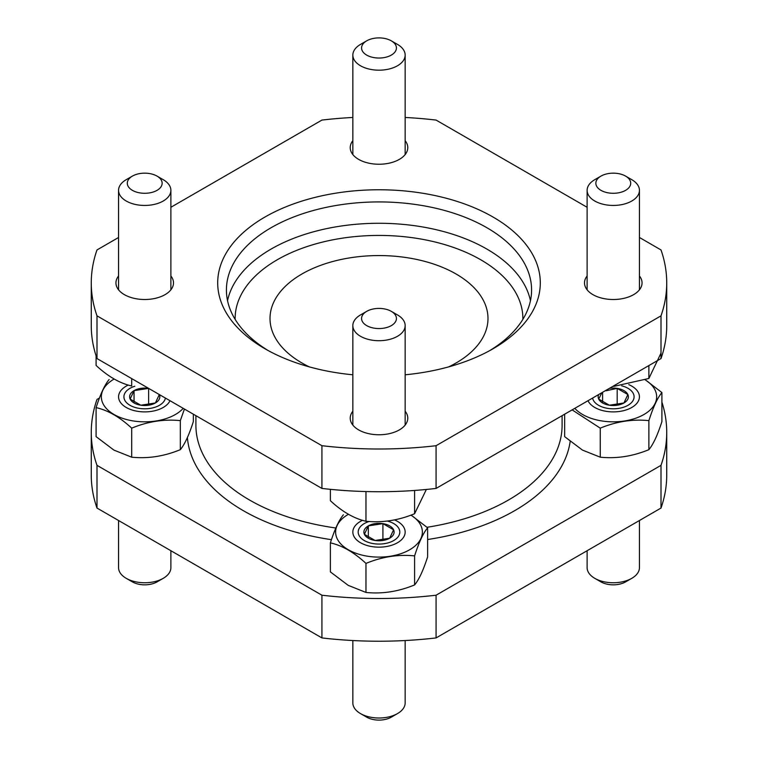 <?xml version="1.0" encoding="UTF-8"?>
<svg xmlns="http://www.w3.org/2000/svg" width="758" height="758" viewBox="0 0 758 758"><rect width="100%" height="100%" fill="white"/><g stroke="black" fill="none" stroke-linecap="round" stroke-linejoin="round"><path stroke-width="1.14" d="M661.004 315.849L436.077 445.704A287.727 166.116 180 0 1 321.923 445.704L96.996 315.849A287.727 166.116 180 0 1 91.273 282.895L91.273 325.608A287.727 166.116 0 0 0 96.996 358.562L321.923 488.427A287.727 166.116 0 0 0 436.077 488.427L661.004 358.562A287.727 166.116 0 0 0 666.727 325.608L666.727 282.895A287.727 166.116 180 0 1 661.004 315.849L661.004 358.562M352.84 374.784A161.302 93.13 180 0 1 264.94 348.746A161.302 93.13 180 0 1 264.94 217.044A161.302 93.13 180 0 1 493.06 217.044A161.302 93.13 180 0 1 493.06 348.746A161.302 93.13 180 0 1 405.16 374.784M352.84 140.713A28.776 16.61 0 0 0 350.224 147.63A28.776 16.61 0 0 0 358.657 159.379A28.776 16.61 0 0 0 390.01 162.979A28.776 16.61 0 0 0 407.776 147.63A28.776 16.61 0 0 0 405.16 140.713M587.118 275.969A28.776 16.61 0 0 0 584.503 282.895A28.776 16.61 0 0 0 592.936 294.644A28.776 16.61 0 0 0 624.289 298.245A28.776 16.61 0 0 0 642.054 282.895A28.776 16.61 0 0 0 639.439 275.969M118.561 275.969A28.776 16.61 0 0 0 115.946 282.895A28.776 16.61 0 0 0 124.378 294.644A28.776 16.61 0 0 0 155.731 298.245A28.776 16.61 0 0 0 173.497 282.895A28.776 16.61 0 0 0 170.882 275.969M352.84 411.234A28.776 16.61 0 0 0 350.224 418.151A28.776 16.61 0 0 0 358.657 429.9A28.776 16.61 0 0 0 390.01 433.5A28.776 16.61 0 0 0 407.776 418.151A28.776 16.61 0 0 0 405.16 411.234M639.439 237.481L661.004 249.941A287.727 166.116 180 0 1 666.727 282.895M587.118 207.285L436.077 120.077A287.727 166.116 180 0 0 405.16 117.462M170.882 207.285L321.923 120.077A287.727 166.116 180 0 1 352.84 117.462M118.561 237.481L96.996 249.941A287.727 166.116 180 0 0 91.273 282.895M99.44 398.026L96.996 399.438A287.727 166.116 0 0 0 91.273 432.392A287.727 166.116 0 0 0 96.996 465.346L321.923 595.21A287.727 166.116 0 0 0 436.077 595.21L661.004 465.346A287.727 166.116 0 0 0 666.727 432.392A287.727 166.116 0 0 0 661.905 402.1M91.273 432.392L91.273 475.105A287.727 166.116 0 0 0 96.996 508.059L321.923 637.923A287.727 166.116 0 0 0 436.077 637.923L661.004 508.059A287.727 166.116 0 0 0 666.727 475.105L666.727 432.392M96.996 315.849L96.996 358.562M321.923 445.704L321.923 488.427M436.077 445.704L436.077 488.427M321.923 595.21L321.923 637.923M96.996 465.346L96.996 508.059M661.004 465.346L661.004 508.059M436.077 595.21L436.077 637.923M268.114 350.518A152.585 88.089 180 0 1 226.415 290.011A152.585 88.089 180 0 1 320.606 208.63A152.585 88.089 180 0 1 486.892 227.722A152.585 88.089 180 0 1 531.585 290.011A152.585 88.089 180 0 1 489.886 350.518M448.632 366.9A108.991 62.923 0 0 0 487.991 318.493A108.991 62.923 0 0 0 456.07 273.998A108.991 62.923 0 0 0 337.291 260.354A108.991 62.923 0 0 0 270.009 318.493A108.991 62.923 0 0 0 301.93 362.978A108.991 62.923 0 0 0 309.368 366.9M427.626 527.814L427.626 556.846C423.296 570.348 418.956 579.709 414.598 584.92C398.443 591.591 382.231 594.101 365.972 592.443L348.178 585.347L330.374 571.892L330.374 542.861C342.265 545.552 354.128 552.402 365.972 563.412C382.127 556.742 398.338 554.231 414.598 555.889C418.928 542.387 423.267 533.035 427.626 527.814L411.054 515.089M414.598 555.889L414.598 584.92M365.972 563.412L365.972 592.443M343.402 514.786C339.072 519.941 334.733 529.302 330.374 542.861M362.532 520.32A26.16 15.103 0 0 0 360.505 542.737A26.16 15.103 0 0 0 397.495 542.737A26.16 15.103 0 0 0 394.53 519.903M348.415 514.294A43.377 25.042 0 0 0 348.329 549.768A43.377 25.042 0 0 0 400.688 553.747A43.377 25.042 0 0 0 420.898 525.578A43.377 25.042 0 0 0 410.959 515.127M389.678 538.218A15.103 8.717 180 0 1 375.087 540.482L389.678 538.218L393.591 529.804A15.103 8.717 180 0 1 389.678 538.218M364.409 534.314L375.087 540.482A15.103 8.717 180 0 1 364.409 534.314A15.103 8.717 180 0 1 368.322 525.891L364.409 534.314M382.913 523.636A15.103 8.717 180 0 1 393.591 529.804L382.913 523.636L368.322 525.891A15.103 8.717 180 0 1 382.913 523.636L382.913 540.217M387.395 521.068A20.807 12.014 180 0 1 393.715 523.56A20.807 12.014 180 0 1 393.715 540.549A20.807 12.014 180 0 1 364.285 540.549A20.807 12.014 180 0 1 364.285 523.56A20.807 12.014 180 0 1 369.099 521.495M405.16 640.538L405.16 702.912A26.16 15.103 180 0 1 397.495 713.591A26.16 15.103 180 0 1 360.505 713.591L360.505 713.591A26.16 15.103 180 0 1 352.84 702.912L352.84 640.538M366.673 717.153L360.505 713.591L366.673 717.153A17.434 10.072 180 0 0 391.327 717.153L397.495 713.591M368.322 537.45L368.322 525.891M572.129 409.87L600.251 428.156C616.406 421.486 632.617 418.975 648.876 420.633C653.207 407.131 657.546 397.77 661.905 392.559L661.905 421.59C657.574 435.092 653.225 444.444 648.876 449.665C632.722 456.335 616.51 458.836 600.251 457.188L582.457 450.091L564.653 436.636L564.653 414.19M661.905 392.559L645.333 379.834M648.876 420.633L648.876 449.665M600.251 428.156L600.251 457.188M588.009 400.707A26.16 15.103 0 0 0 594.784 407.472A26.16 15.103 0 0 0 631.774 407.472A26.16 15.103 0 0 0 628.808 384.647M574.782 408.344A43.377 25.042 0 0 0 582.608 414.503A43.377 25.042 0 0 0 634.967 418.482A43.377 25.042 0 0 0 655.177 390.313A43.377 25.042 0 0 0 645.238 379.862M623.957 402.962A15.103 8.717 180 0 1 609.366 405.217L623.957 402.962L627.861 394.539A15.103 8.717 180 0 1 623.957 402.962M601.899 392.691L598.687 399.059L609.366 405.217A15.103 8.717 180 0 1 598.687 399.059A15.103 8.717 180 0 1 598.687 394.539M609.366 388.38A15.103 8.717 180 0 1 617.183 388.38A15.103 8.717 180 0 1 627.861 394.539L617.183 388.38L606.068 390.768M621.674 385.803A20.807 12.014 180 0 1 627.994 388.304A20.807 12.014 180 0 1 627.994 405.293A20.807 12.014 180 0 1 598.564 405.293A20.807 12.014 180 0 1 592.585 398.064M639.439 520.519L639.439 567.657A26.16 15.103 180 0 1 631.774 578.335A26.16 15.103 180 0 1 594.784 578.335L594.784 578.335A26.16 15.103 180 0 1 587.118 567.657L587.118 550.715M600.952 581.888L594.784 578.335L600.952 581.888A17.434 10.072 180 0 0 625.606 581.888L631.774 578.335M617.183 404.962L617.183 388.38M602.601 402.185L602.601 392.284M193.347 414.19L193.347 421.59C189.017 435.092 184.677 444.444 180.319 449.665C164.164 456.335 147.952 458.836 131.693 457.188L113.899 450.091L96.095 436.636L96.095 407.605C107.987 410.296 119.849 417.146 131.693 428.156C147.848 421.486 164.06 418.975 180.319 420.633L184.431 409.045M180.319 420.633L180.319 449.665M131.693 428.156L131.693 457.188M109.124 379.531C104.793 384.685 100.454 394.046 96.095 407.605M128.254 385.064A26.16 15.103 0 0 0 126.226 407.472A26.16 15.103 0 0 0 163.216 407.472A26.16 15.103 0 0 0 169.991 400.707M114.136 379.038A43.377 25.042 0 0 0 114.051 414.503A43.377 25.042 0 0 0 183.218 408.344M155.399 402.962A15.103 8.717 180 0 1 140.817 405.217L155.399 402.962L159.313 394.539A15.103 8.717 180 0 1 155.399 402.962M130.139 399.059L140.817 405.217A15.103 8.717 180 0 1 130.139 399.059A15.103 8.717 180 0 1 134.043 390.635L130.139 399.059M159.313 394.539L148.634 388.38L134.043 390.635A15.103 8.717 180 0 1 148.634 388.38L148.634 404.962M165.415 398.064A20.807 12.014 180 0 1 151.657 408.126A20.807 12.014 180 0 1 130.006 405.293A20.807 12.014 180 0 1 130.006 388.304A20.807 12.014 180 0 1 134.82 386.229M170.882 550.715L170.882 567.657A26.16 15.103 180 0 1 163.216 578.335A26.16 15.103 180 0 1 126.226 578.335L126.226 578.335A26.16 15.103 180 0 1 118.561 567.657L118.561 520.519M132.394 581.888L126.226 578.335L132.394 581.888A17.434 10.072 180 0 0 157.048 581.888L163.216 578.335M134.043 402.185L134.043 390.635M426.356 489.46L414.598 513.735C398.443 520.405 382.231 522.906 365.972 521.258C354.081 518.557 342.218 511.707 330.374 500.706L330.374 489.336M365.972 521.258L365.972 492.217M414.598 513.735L414.598 490.445M366.673 311.367L360.505 314.93A26.16 15.103 0 0 0 352.84 325.608A26.16 15.103 0 0 0 360.505 336.287A26.16 15.103 0 0 0 389.006 339.556A26.16 15.103 0 0 0 405.16 325.608A26.16 15.103 0 0 0 397.495 314.93L391.327 311.367A17.434 10.072 0 0 0 366.673 311.367A17.434 10.072 0 0 0 366.673 325.608A17.434 10.072 0 0 0 391.327 325.608A17.434 10.072 0 0 0 391.327 311.367M661.004 353.095L648.876 378.469L613.696 386.409M648.876 378.469L648.876 365.564M600.952 176.112L594.784 179.665A26.16 15.103 0 0 0 587.118 190.343A26.16 15.103 0 0 0 594.784 201.022A26.16 15.103 0 0 0 623.284 204.3A26.16 15.103 0 0 0 639.439 190.343A26.16 15.103 0 0 0 631.774 179.665L625.606 176.112A17.434 10.072 0 0 0 600.952 176.112A17.434 10.072 0 0 0 600.952 190.343A17.434 10.072 0 0 0 625.606 190.343A17.434 10.072 0 0 0 625.606 176.112M366.673 40.847L360.505 44.409A26.16 15.103 0 0 0 352.84 55.088A26.16 15.103 0 0 0 360.505 65.766A26.16 15.103 0 0 0 389.006 69.035A26.16 15.103 0 0 0 405.16 55.088A26.16 15.103 0 0 0 397.495 44.409L391.327 40.847A17.434 10.072 0 0 0 366.673 40.847A17.434 10.072 0 0 0 366.673 55.088A17.434 10.072 0 0 0 391.327 55.088A17.434 10.072 0 0 0 391.327 40.847M131.693 378.593L131.693 385.993C119.802 383.302 107.939 376.451 96.095 365.441L96.095 355.9M132.394 176.112L126.226 179.665A26.16 15.103 0 0 0 118.561 190.343A26.16 15.103 0 0 0 126.226 201.022A26.16 15.103 0 0 0 154.727 204.3A26.16 15.103 0 0 0 170.882 190.343A26.16 15.103 0 0 0 163.216 179.665L157.048 176.112A17.434 10.072 0 0 0 132.394 176.112A17.434 10.072 0 0 0 132.394 190.343A17.434 10.072 0 0 0 157.048 190.343A17.434 10.072 0 0 0 157.048 176.112M570.177 441.421A191.812 110.744 180 0 1 427.626 539.516M331.435 539.677A191.812 110.744 180 0 1 187.397 437.565M562.095 415.668L562.095 425.276A183.095 105.713 180 0 1 427.038 527.284M335.841 528.004A183.095 105.713 180 0 1 195.905 425.276L195.905 415.668M227.542 300.689A152.585 88.089 180 0 1 329.275 228.082A152.585 88.089 180 0 1 486.892 249.079A152.585 88.089 180 0 1 530.458 300.689M235.141 319.374A143.859 83.058 180 0 1 323.24 241.925A143.859 83.058 180 0 1 480.724 259.757A143.859 83.058 180 0 1 522.859 319.374M405.16 425.077L405.16 325.608M352.84 425.077L352.84 325.608M639.439 289.812L639.439 190.343M587.118 289.812L587.118 190.343M405.16 154.556L405.16 55.088M352.84 154.556L352.84 55.088M170.882 289.812L170.882 190.343M118.561 289.812L118.561 190.343"/></g></svg>
